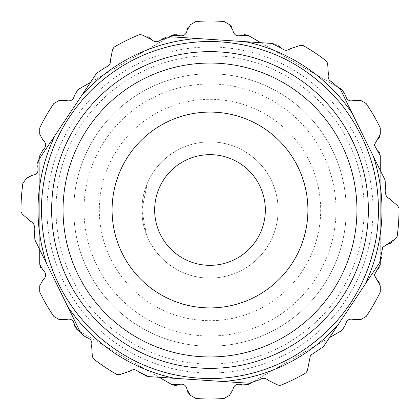 <?xml version="1.0" encoding="UTF-8"?>
<svg xmlns="http://www.w3.org/2000/svg" width="420" height="420" viewBox="0 0 420 420"><rect width="100%" height="100%" fill="white"/><g stroke="black" fill="none" stroke-linecap="round" stroke-linejoin="round"><path stroke-width="0.32" stroke-dasharray="2.1 1.58" d="M39.721 185.934C39.721 191.882 39.721 179.986 39.721 185.934C39.721 194.428 39.721 177.434 39.721 185.934M39.721 186.832L39.721 184.921L39.721 186.832M39.721 183.488L39.721 234.575L39.721 183.488M39.721 232.04L39.721 227.225L39.721 232.04M39.721 226.401L39.721 218.395L39.721 226.401M39.721 197.122L39.721 192.019L39.721 197.122M39.721 183.713L39.721 186.018L39.721 183.713M39.721 158.303L39.721 249.664M39.721 264.201L39.721 155.799L42.903 150.034C46.562 146.601 46.562 143.241 42.903 139.949M39.721 201.08L39.721 203.385L39.721 201.08M39.721 204.545L39.721 210.478L39.721 204.545M39.721 215.287L39.721 210.903L39.721 215.287M39.721 221.702L39.721 223.094L39.721 221.702M380.279 183.488L380.279 234.575L380.279 183.488M380.279 204.545L380.279 210.478L380.279 204.545M380.279 201.08L380.279 203.385L380.279 201.08M380.279 183.713L380.279 186.018L380.279 183.713M379.853 153.51L380.279 155.799L380.279 264.201M380.279 261.587L380.279 170.336M380.279 197.122L380.279 192.019L380.279 197.122M380.279 215.287L380.279 210.903L380.279 215.287M380.279 223.766L380.279 218.395L380.279 223.766M380.279 232.04L380.279 227.225L380.279 232.04M380.279 183.377L380.279 188.486L380.279 183.377M380.279 186.081C380.279 191.788 380.279 179.728 380.279 186.081M380.279 185.734L380.279 186.832L380.279 185.734M380.279 221.702L380.279 223.094L380.279 221.702M380.279 185.887L380.279 186.218L380.279 185.887M141.892 210A68.108 68.108 0 0 0 244.057 268.984A68.108 68.108 0 0 0 244.057 151.016A68.108 68.108 0 0 0 141.892 210A68.108 68.108 0 0 1 244.057 151.016A68.108 68.108 0 0 1 244.057 268.984A68.108 68.108 0 0 1 141.892 210L146.475 234.575L141.892 210L147.263 183.488L141.892 210L147.263 183.488L141.892 210L146.475 234.575L141.892 210M210 373.018A163.018 163.018 0 0 1 68.822 128.489A163.018 163.018 0 0 1 351.178 128.489A163.018 163.018 0 0 1 210 373.018M210 364.171C252.315 363.547 288.666 348.485 319.053 318.98C362.476 276.602 376.551 207.071 352.422 150.969C329.763 94.4 271.115 55.157 210.189 55.829C159.516 55.351 109.746 82.031 81.931 124.183C40.898 183.183 49.56 268.957 100.805 318.838C131.213 348.338 167.612 363.447 210 364.171M74.519 324.728C73.343 319.825 70.434 318.145 65.788 319.688L59.21 319.562L53.818 316.449A189.005 189.005 0 0 1 39.721 292.031L39.721 285.81L42.903 280.046M42.903 280.051C46.573 276.838 46.573 273.478 42.903 269.966L40.745 267.74M42.903 139.954L39.721 134.19L39.721 127.969A189.005 189.005 0 0 1 53.818 103.551L59.21 100.443L65.788 100.312M65.782 100.317C70.445 101.85 73.353 100.17 74.519 95.272L77.92 89.633L171.801 35.432M169.538 36.745L90.515 82.367M174.248 34.618L176.479 34.66M178.379 35.312C183.131 36.787 186.039 35.107 187.115 30.266M187.672 27.857L190.512 24.633L195.904 21.52A189.005 189.005 0 0 1 224.096 21.52L229.488 24.633M231.488 26.397L232.885 30.266C233.893 34.918 236.801 36.603 241.605 35.317L244.382 34.561M248.199 35.432L342.08 89.639L345.481 95.272C346.594 100.149 349.508 101.829 354.212 100.312L360.791 100.443L366.182 103.551A189.005 189.005 0 0 1 380.279 127.969L380.279 134.19M339.822 88.331L260.788 42.704M379.166 137.886L377.087 139.96L374.315 144.995L377.097 150.04L378.793 151.589M379.874 266.432L378.782 268.427M377.097 269.966L374.315 275.006L377.097 280.046M379.166 282.114L380.279 285.81L380.279 292.031A189.005 189.005 0 0 1 366.182 316.449L360.791 319.557L354.212 319.688M354.212 319.683C349.598 318.129 346.689 319.814 345.481 324.728L342.08 330.362L248.199 384.568L242.056 384.904M250.457 383.26L329.485 337.633M241.616 384.694C236.849 383.224 233.935 384.904 232.885 389.734M229.488 395.367L224.096 398.48A189.005 189.005 0 0 1 195.904 398.48L190.512 395.367M187.672 392.144L187.115 389.734C186.071 384.909 183.162 383.229 178.379 384.694L176.474 385.34M174.248 385.381L171.801 384.568L77.92 330.362M80.189 331.669L159.212 377.296M75.899 328.534L74.834 326.471M378.572 210A168.572 168.572 0 0 1 125.711 355.987A168.572 168.572 0 0 1 125.711 64.013A168.572 168.572 0 0 1 378.572 210A168.572 168.572 0 0 1 125.711 355.987A168.572 168.572 0 0 1 125.711 64.013A168.572 168.572 0 0 1 378.572 210A168.572 168.572 0 0 0 125.711 64.013A168.572 168.572 0 0 0 125.711 355.987A168.572 168.572 0 0 0 378.572 210A168.572 168.572 0 0 1 125.711 355.987A168.572 168.572 0 0 1 125.711 64.013A168.572 168.572 0 0 1 378.572 210M307.907 210A97.907 97.907 0 0 0 161.044 125.207A97.907 97.907 0 0 0 161.044 294.793A97.907 97.907 0 0 0 307.907 210M320.681 210A110.68 110.68 0 0 1 154.66 305.849A110.68 110.68 0 0 1 154.66 114.151A110.68 110.68 0 0 1 320.681 210M210 73.778A136.222 136.222 0 0 0 73.778 210A136.222 136.222 0 0 0 210 346.222A136.222 136.222 0 0 0 346.222 210A136.222 136.222 0 0 0 210 73.778M73.778 210A136.222 136.222 0 0 1 210 73.778A136.222 136.222 0 0 1 346.222 210A136.222 136.222 0 0 1 210 346.222A136.222 136.222 0 0 1 73.778 210M210 368.356A158.356 158.356 0 0 0 349.676 135.382A158.356 158.356 0 0 0 78.372 121.963A158.356 158.356 0 0 0 210 368.356M300.468 45.323L303.067 45.496A189.005 189.005 124.2 0 1 326.503 61.168L327.653 63.504L328.377 74.534C327.563 78.026 328.802 80.54 332.099 82.084L340.399 89.381L385.103 180.133L385.828 191.163C385.067 194.628 386.306 197.143 389.545 198.713L397.85 206.01L399 208.346A189.005 189.005 123.6 0 1 397.142 236.476L395.698 238.639L390.49 243.332M323.411 346.705L310.443 355.388L307.377 370.687L305.933 372.855A189.005 189.005 123.7 0 1 280.644 385.308L278.045 385.14L268.128 380.252C265.477 377.864 262.678 377.68 259.733 379.696L249.26 383.24L174.699 378.315A171.98 171.98 123.8 0 1 67.919 306.899L46.583 263.587A171.98 171.98 123.8 0 1 55.041 135.403L96.584 73.29L105.772 67.142C109.184 66.05 110.743 63.719 110.45 60.154L112.623 49.313L114.067 47.145A189.005 189.005 123.9 0 1 139.356 34.692L141.955 34.86L147.877 36.593M119.532 374.677L116.933 374.504A189.005 189.005 124.5 0 1 93.497 358.832L92.348 356.496L91.618 345.466C92.4 342.027 91.161 339.507 87.901 337.916L84.378 336.116M138.395 371.69C135.744 369.301 132.946 369.117 130.001 371.138M174.699 378.315L147.236 376.457M38.33 160.393L55.041 135.403M32.162 175.329C37.028 174.631 38.902 171.838 37.774 166.945L37.28 163.191M34.902 239.862L34.172 228.837C34.923 225.309 33.679 222.794 30.45 221.288L22.15 213.99L21 211.654A189.005 189.005 123.7 0 1 22.858 183.524L26.318 178.348M46.583 263.587L34.897 239.867M79.601 330.619L67.919 306.899M81.753 333.784L79.606 330.619M379.659 262.621L338.116 324.733A171.98 171.98 123.8 0 1 222.873 381.497M338.116 324.733L323.416 346.71M386.51 244.787L382.725 247.317L381.827 251.78L381.895 256.83M373.417 156.413A171.98 171.98 123.8 0 1 364.959 284.597M281.6 48.31C284.288 50.726 287.086 50.909 290 48.862M275.415 44.2L278.591 45.743M81.884 95.267A171.98 171.98 123.8 0 1 197.127 38.504L245.301 41.685A171.98 171.98 123.8 0 1 352.081 113.101M245.301 41.685L271.688 43.423M87.854 128.305A146.947 146.947 -56.2 0 0 200.324 356.632A146.947 146.947 -56.2 0 0 341.822 145.068A146.947 146.947 -56.2 0 0 87.854 128.305A146.947 146.947 123.8 0 1 341.822 145.068A146.947 146.947 123.8 0 1 200.324 356.632A146.947 146.947 123.8 0 1 87.854 128.305M151.872 39.748C154.466 42.147 157.264 42.331 160.267 40.299M160.272 40.304L161.716 39.207M165.884 37.296L170.741 36.766M170.741 36.761L197.127 38.504M78.372 121.963A158.356 158.356 123.8 0 1 352.06 140.023A158.356 158.356 123.8 0 1 199.573 368.014A158.356 158.356 123.8 0 1 78.372 121.963A158.356 158.356 123.8 0 1 352.06 140.023A158.356 158.356 123.8 0 1 199.573 368.014A158.356 158.356 123.8 0 1 78.372 121.963M128.614 155.568A97.907 97.907 0 0 1 296.357 163.863A97.907 97.907 0 0 1 210 307.907A97.907 97.907 0 0 1 128.614 155.568M154.66 210A55.34 55.34 0 0 0 237.668 257.927A55.34 55.34 0 0 0 237.668 162.073A55.34 55.34 0 0 0 154.66 210M39.721 183.377L39.721 188.486L39.721 183.377M39.721 184.144L39.721 187.719L39.721 184.144M336.005 210A126.005 126.005 0 0 1 147 319.121A126.005 126.005 0 0 1 147 100.879A126.005 126.005 0 0 1 336.005 210"/><path stroke-width="0.63" d="M42.903 139.949C46.573 143.162 46.573 146.522 42.903 150.034L39.727 155.799L39.721 158.303M39.721 249.664L39.721 264.201L42.903 269.966C46.562 273.399 46.562 276.759 42.903 280.051M380.279 170.336L380.279 155.799L374.315 144.995L380.279 134.19L380.279 127.969A189.005 189.005 0 0 0 366.182 103.551L360.791 100.443L354.212 100.312M378.782 268.427L377.097 269.96L380.279 264.201L380.279 261.587M42.903 280.046L39.721 285.81L39.721 292.031A189.005 189.005 0 0 0 53.818 316.449L59.21 319.557L65.788 319.688M40.745 267.74L39.727 264.201M90.515 82.367L77.92 89.639L74.519 95.272C73.343 100.175 70.434 101.855 65.788 100.312L59.21 100.438L53.818 103.551A189.005 189.005 0 0 0 39.721 127.969L39.721 134.19L42.903 139.954M176.479 34.66L178.379 35.306L171.801 35.432L169.538 36.745M171.801 35.432L174.248 34.618M244.382 34.561L248.194 35.438L241.616 35.306C236.849 36.776 233.935 35.096 232.885 30.266L229.488 24.633L224.096 21.52A189.005 189.005 0 0 0 195.904 21.52L190.512 24.633L187.115 30.266C186.071 35.091 183.162 36.771 178.379 35.306M187.11 30.266L187.672 27.857M229.488 24.633L231.488 26.397M354.212 100.317C349.598 101.871 346.689 100.186 345.481 95.272L342.08 89.639L339.822 88.331M260.788 42.704L248.199 35.432M380.279 134.19L379.166 137.886M378.793 151.589L379.853 153.51M380.279 264.201L379.874 266.432M329.485 337.633L342.08 330.362L345.481 324.728C346.594 319.851 349.508 318.171 354.212 319.688L360.791 319.557L366.182 316.449A189.005 189.005 0 0 0 380.279 292.031L380.279 285.81L374.315 275.006L377.097 269.96M377.097 280.046L379.166 282.114M242.056 384.904L248.194 384.562L250.457 383.26M232.885 389.734L229.488 395.367L232.885 389.734C233.893 385.082 236.801 383.397 241.605 384.683M159.212 377.296L171.801 384.568L178.379 384.694C183.131 383.213 186.039 384.893 187.115 389.734L190.512 395.367L195.904 398.48A189.005 189.005 0 0 0 224.096 398.48L229.488 395.367M190.512 395.367L187.672 392.144M176.474 385.34L174.248 385.381M74.834 326.471L74.519 324.728L77.92 330.362L80.189 331.669M77.92 330.362L75.899 328.534M65.788 319.683C70.445 318.15 73.353 319.83 74.519 324.728M307.907 210A97.907 97.907 0 0 0 161.044 125.207A97.907 97.907 0 0 0 161.044 294.793A97.907 97.907 0 0 0 307.907 210M381.895 256.83L379.654 262.615L382.725 247.317L395.698 238.639L397.142 236.476A189.005 189.005 124.3 0 0 399 208.346L397.85 206.01L389.55 198.713C386.327 197.174 385.088 194.659 385.828 191.163L385.103 180.133L340.399 89.381L332.099 82.084C328.876 80.54 327.631 78.026 328.377 74.534L327.653 63.504L326.503 61.168A189.005 189.005 123.4 0 0 303.067 45.496L300.468 45.323L290 48.862C287.117 50.899 284.314 50.715 281.605 48.31L271.688 43.428L197.127 38.504A171.98 171.98 -56.2 0 0 81.884 95.267L38.33 160.393L37.769 166.945C38.913 171.817 37.044 174.61 32.162 175.329L26.318 178.348L32.162 175.329M259.728 379.696C262.642 377.675 265.44 377.858 268.128 380.252L278.045 385.14L280.644 385.308A189.005 189.005 123.6 0 0 305.933 372.855L307.377 370.687L309.556 359.851M309.55 359.851L310.443 355.388L323.411 346.705M79.606 330.619C81.427 334.12 84.194 336.556 87.901 337.921C91.161 339.476 92.4 341.995 91.618 345.466L92.348 356.496L93.497 358.832A189.005 189.005 123.6 0 0 116.933 374.504L119.532 374.677L130.001 371.138L119.532 374.677M130.001 371.138C132.914 369.049 135.713 369.233 138.395 371.69L148.312 376.577L249.26 383.24L259.733 379.701M147.236 376.457L138.395 371.69M170.741 36.766L160.267 40.304C157.295 42.341 154.497 42.157 151.872 39.748L141.955 34.86L139.356 34.692A189.005 189.005 123.7 0 0 114.067 47.145L112.623 49.313L110.45 60.149C110.775 63.672 109.211 66.003 105.772 67.148L96.584 73.29L81.884 95.267M37.28 163.191L38.325 160.388M26.318 178.348L22.858 183.524A189.005 189.005 124 0 0 21 211.654L22.15 213.99L30.45 221.293C33.658 222.768 34.897 225.288 34.172 228.837L34.902 239.862M34.897 239.867L79.601 330.619M55.041 135.403A171.98 171.98 -56.2 0 0 46.583 263.587M84.378 336.116L81.753 333.784M67.919 306.899A171.98 171.98 -56.2 0 0 174.699 378.315M323.416 346.71L379.659 262.621M222.873 381.497A171.98 171.98 -56.2 0 0 338.116 324.733M390.49 243.332L386.51 244.792M364.959 284.597A171.98 171.98 -56.2 0 0 373.417 156.413M290 48.862L300.468 45.323M352.081 113.101A171.98 171.98 -56.2 0 0 245.301 41.685M271.688 43.428L275.415 44.2M278.591 45.743L281.605 48.305M147.877 36.593L151.872 39.742M161.716 39.207L165.884 37.296M197.127 38.504L170.741 36.761M78.372 121.963A158.356 158.356 123.8 0 1 352.06 140.023A158.356 158.356 123.8 0 1 199.573 368.014A158.356 158.356 123.8 0 1 78.372 121.963M87.854 128.305A146.947 146.947 123.8 0 1 341.822 145.068A146.947 146.947 123.8 0 1 200.324 356.632A146.947 146.947 123.8 0 1 87.854 128.305M128.614 155.568A97.907 97.907 -56.2 0 0 203.553 307.697A97.907 97.907 -56.2 0 0 297.832 166.735A97.907 97.907 -56.2 0 0 128.614 155.568M154.66 210A55.34 55.34 0 0 0 237.668 257.927A55.34 55.34 0 0 0 237.668 162.073A55.34 55.34 0 0 0 154.66 210M210 378.609C165.322 377.995 126.583 362.507 93.781 332.157C57.96 296.751 40.535 253.869 41.517 203.516C43.754 159.899 60.076 122.42 90.479 91.077C123.727 58.674 163.569 42.11 210 41.391C263.939 42.599 308.07 64.003 342.4 105.604C372.026 144.512 383.381 188.171 376.462 236.581C367.101 288.451 339.932 328.125 294.956 355.609C268.679 370.802 240.361 378.473 210 378.609"/></g></svg>
